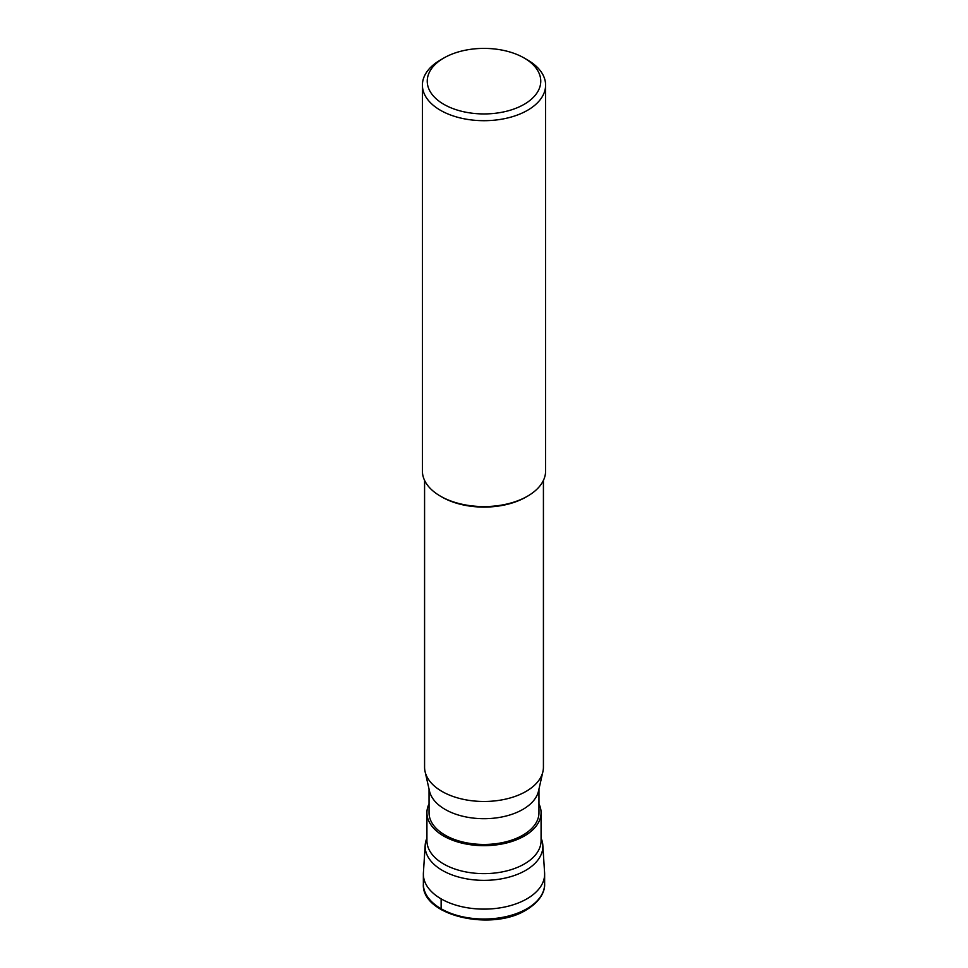 <?xml version="1.0" encoding="UTF-8"?>
<svg xmlns="http://www.w3.org/2000/svg" width="968" height="968" viewBox="0 0 968 968"><rect width="100%" height="100%" fill="white"/><g stroke="black" fill="none" stroke-linecap="round" stroke-linejoin="round"><path stroke-width="1.45" d="M423.367 884.014L423.367 874.116A60.633 35.005 0 0 0 460.792 906.447A60.633 35.005 0 0 0 526.87 898.861A60.633 35.005 0 0 0 544.633 874.116L544.633 884.014A60.633 35.005 180 0 1 526.87 908.77A60.633 35.005 180 0 1 460.792 916.357A60.633 35.005 180 0 1 423.367 884.014C421.177 915.595 491.684 931.881 526.374 909.872C541.451 900.772 544.984 890.342 544.633 884.014M426.924 838.082A58.854 33.977 0 0 0 425.182 845.125A58.854 33.977 0 0 0 460.478 877.528A58.854 33.977 0 0 0 525.612 870.413A58.854 33.977 0 0 0 542.818 845.125A58.854 33.977 0 0 0 541.076 838.082M542.818 845.125L544.597 872.809A60.633 35.005 180 0 1 526.87 898.861A60.633 35.005 180 0 1 459.764 906.205A60.633 35.005 180 0 1 423.403 872.809L425.182 845.125M429.042 803.839A57.076 32.948 0 0 0 426.924 812.721A57.076 32.948 0 0 0 462.159 843.164A57.076 32.948 0 0 0 524.354 836.013A57.076 32.948 0 0 0 541.076 812.721A57.076 32.948 0 0 0 538.958 803.839M538.958 789.041L538.958 812.721A54.958 31.726 180 0 1 522.865 835.154A54.958 31.726 180 0 1 462.97 842.039A54.958 31.726 180 0 1 429.042 812.721L429.042 789.041M425.085 771.629L429.502 791.098A54.958 31.726 0 0 0 466.322 817.016A54.958 31.726 0 0 0 522.865 809.405A54.958 31.726 0 0 0 538.498 791.098L542.915 771.629A59.423 34.303 180 0 1 526.023 791.425A59.423 34.303 180 0 1 464.882 799.653A59.423 34.303 180 0 1 425.085 771.629A59.423 34.303 180 0 1 424.577 767.164L424.577 480.394M440.44 59.98L443.864 57.995A56.761 32.767 0 0 0 443.864 104.338A56.761 32.767 0 0 0 524.136 104.338A56.761 32.767 0 0 0 524.136 57.995A56.761 32.767 0 0 0 443.864 57.995L440.44 59.98A61.601 35.574 0 0 0 422.399 85.123A61.601 35.574 0 0 0 460.429 117.987A61.601 35.574 0 0 0 527.56 110.279A61.601 35.574 0 0 0 545.601 85.123L545.601 471.005A61.601 35.574 180 0 1 527.56 496.161A61.601 35.574 180 0 1 440.44 496.161L441.977 497.044A59.423 34.303 0 0 0 526.023 497.044L527.56 496.161L526.023 497.044M440.44 496.161A61.601 35.574 180 0 1 422.399 471.005L422.399 85.123M545.601 85.123A61.601 35.574 0 0 0 527.56 59.98L524.136 57.995M543.423 480.394L543.423 767.164A59.423 34.303 180 0 1 542.915 771.629M441.13 898.861L441.13 908.77A2.42 1.404 120 0 0 441.638 909.884M541.076 812.721L541.076 840.684A57.076 32.948 180 0 1 524.354 863.976A57.076 32.948 180 0 1 462.159 871.127A57.076 32.948 180 0 1 426.924 840.684L426.924 812.721"/></g></svg>
